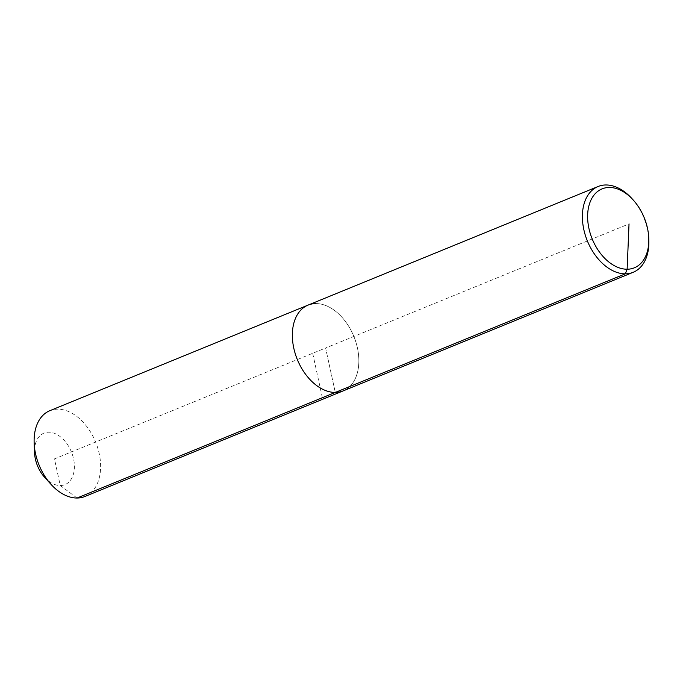 <?xml version="1.0" encoding="UTF-8"?>
<svg xmlns="http://www.w3.org/2000/svg" width="683" height="683" viewBox="0 0 683 683"><rect width="100%" height="100%" fill="white"/><g stroke="black" fill="none" stroke-linecap="round" stroke-linejoin="round"><path stroke-width="0.51" stroke-dasharray="3.42 2.56" d="M648.85 240.023A46.35 30.53 67.8 0 0 631.895 198.548M315.913 303.576A46.35 30.53 67.8 0 1 355.894 342.106A46.35 30.53 67.8 0 1 343.139 390.907A46.35 30.53 67.8 0 0 355.894 342.106A46.35 30.53 67.8 0 0 315.913 303.576A46.35 30.53 67.8 0 0 308.059 305.105M84.914 496.498A46.35 30.53 67.8 0 0 97.66 447.707A46.35 30.53 67.8 0 0 57.679 409.168A46.35 30.53 67.8 0 0 49.825 410.696M44.702 477.391A27.807 18.321 67.8 0 0 60.266 485.536A27.807 18.321 67.8 0 0 73.551 458.797A27.807 18.321 67.8 0 0 48.647 432.219A27.807 18.321 67.8 0 0 34.526 452.505M77.051 498.027L60.266 485.536L54.452 458.882L325.603 348.006L335.285 392.435L325.603 348.006L629.026 223.922M322.376 397.711L312.686 353.282"/><path stroke-width="1.02" d="M629.026 223.922L627.131 269.222A42.645 28.088 67.8 0 0 648.773 238.111A42.645 28.088 67.8 0 0 633.175 199.957A42.645 28.088 67.8 0 0 609.304 187.466A42.645 28.088 67.8 0 0 588.942 228.472A42.645 28.088 67.8 0 0 627.131 269.222L625.321 273.832A46.35 30.53 67.8 0 0 633.175 272.304A46.35 30.53 67.8 0 0 648.85 240.023L648.773 238.111M633.175 199.957L631.895 198.548A46.35 30.53 67.8 0 0 605.949 184.973A46.35 30.53 67.8 0 0 598.086 186.502A46.35 30.53 67.8 0 0 585.34 235.294A46.35 30.53 67.8 0 0 625.321 273.832L335.285 392.435A46.35 30.53 67.8 0 0 343.139 390.907L633.175 272.304M315.913 303.576A46.35 30.53 67.8 0 0 308.059 305.105A46.35 30.53 67.8 0 0 295.304 353.896A46.35 30.53 67.8 0 0 335.285 392.435A46.35 30.53 67.8 0 0 343.139 390.907L84.914 496.498A46.35 30.53 67.8 0 1 77.051 498.027L335.285 392.435A46.35 30.53 67.8 0 1 295.304 353.896A46.35 30.53 67.8 0 1 308.059 305.105L598.086 186.502M308.059 305.105L49.825 410.696A46.35 30.53 67.8 0 0 34.15 442.977L34.526 452.505A27.807 18.321 67.8 0 0 44.702 477.391L51.105 484.452A46.35 30.53 67.8 0 0 77.051 498.027M34.15 442.977A46.35 30.53 67.8 0 0 51.105 484.452"/></g></svg>
